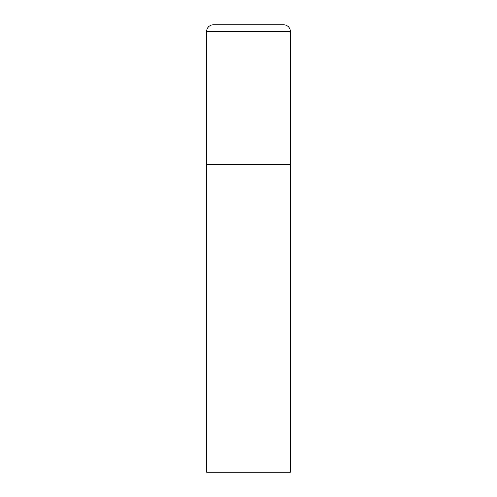 <?xml version="1.0" encoding="UTF-8"?>
<svg xmlns="http://www.w3.org/2000/svg" width="497" height="497" viewBox="0 0 497 497"><rect width="100%" height="100%" fill="white"/><g stroke="black" fill="none" stroke-linecap="round" stroke-linejoin="round"><path stroke-width="0.75" d="M206.566 31.559L206.566 472.15L290.434 472.15L290.434 164.631L206.566 164.631L290.434 164.631L290.434 31.559A6.71 6.71 0 0 0 283.725 24.85L213.275 24.85A6.71 6.71 0 0 0 206.566 31.559L290.434 31.559"/></g></svg>
